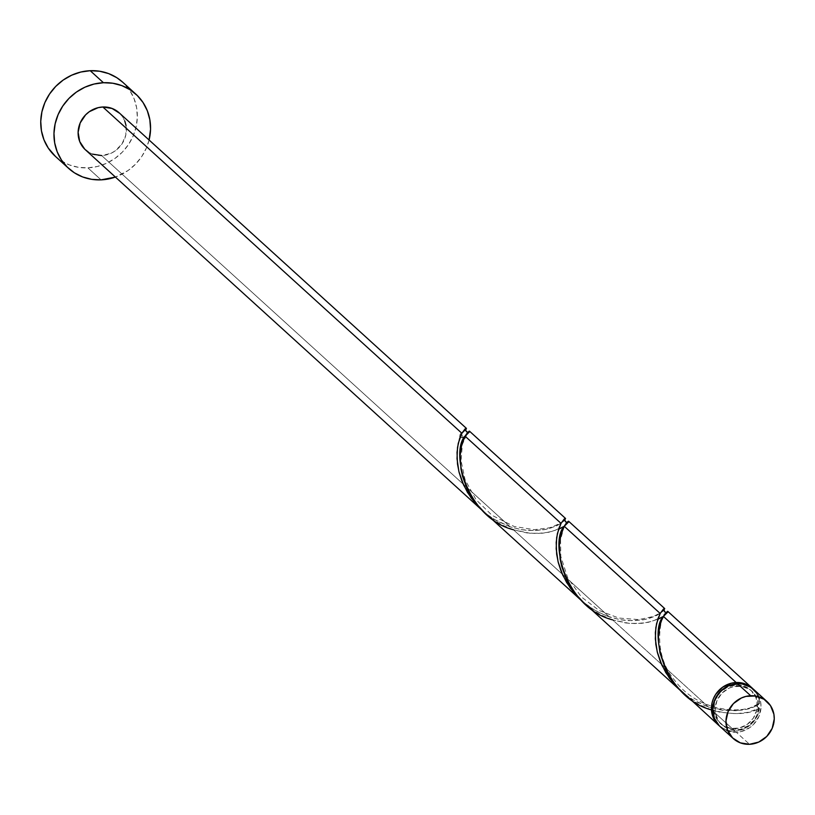 <?xml version="1.0" encoding="UTF-8"?>
<svg xmlns="http://www.w3.org/2000/svg" width="815" height="815" viewBox="0 0 815 815"><rect width="100%" height="100%" fill="white"/><g stroke="black" fill="none" stroke-linecap="round" stroke-linejoin="round"><path stroke-width="0.61" stroke-dasharray="4.08 3.06" d="M683.724 693.524L693.056 700.818L700.36 705.148L711.76 709.987L734.967 731.075L711.76 709.987L720.114 712.239L736.057 713.746L748.078 712.3L759.529 708.174A25.041 23.391 -47.7 0 1 734.967 731.075A25.041 23.391 -47.7 0 1 719.4 725.91L727.102 730.831L736.291 732.278L749.515 744.299L736.291 732.278A25.041 23.391 132.3 0 0 759.152 715.886A25.041 23.391 132.3 0 0 753.722 689.47M736.098 684.936L737.422 686.138A22.535 21.058 -47.7 0 1 752.041 691.314A22.535 21.058 -47.7 0 1 756.921 715.091A22.535 21.058 -47.7 0 1 736.352 729.853L735.028 728.651A22.535 21.058 132.3 0 0 757.288 705.851A22.535 21.058 132.3 0 0 750.717 690.122A22.535 21.058 132.3 0 0 736.098 684.936L727.744 686.964L720.572 692.006L715.692 699.301L714.358 703.457L714.144 711.984L717.2 719.727L723.048 725.493L730.8 728.416L739.276 728.05L747.192 724.443L753.335 718.158L756.768 710.13L756.982 701.603L755.841 697.559L751.308 690.672L744.37 686.24L736.098 684.936A22.535 21.058 132.3 0 0 715.529 699.698A22.535 21.058 132.3 0 0 720.409 723.476A22.535 21.058 132.3 0 0 735.028 728.651L736.352 729.853L728.08 728.549L721.143 724.117L718.524 720.918L715.468 713.186L715.152 708.938L717.017 700.503L721.896 693.208L729.058 688.166L733.174 686.739L741.65 686.373L749.403 689.296L752.632 691.874L757.166 698.761L758.296 702.805L758.612 707.053L756.758 715.489L754.659 719.36L748.516 725.645L740.601 729.252L736.352 729.853A22.535 21.058 -47.7 0 1 721.733 724.678A22.535 21.058 -47.7 0 1 716.854 700.9A22.535 21.058 -47.7 0 1 737.422 686.138L736.098 684.936M55.359 156.337A50.082 46.781 132.3 0 0 87.847 167.849L101.07 179.86L87.847 167.849A50.082 46.781 132.3 0 0 133.558 135.046A50.082 46.781 132.3 0 0 122.719 82.213M149.084 140.007A50.082 46.781 -47.7 0 1 115.404 177.069L128.098 170.508L135.565 164.151L141.749 156.531L146.415 147.943L149.084 140.007M465.834 429.668L462.166 432.999A25.041 23.391 -47.7 0 1 462.044 437.849L467.79 433.865L469.45 431.155M466.058 428.282L466.149 429.199M565.549 518.493L563.593 521.315L557.817 525.206L550.074 528.293L543.564 529.811L529.118 530.555L521.732 529.73L510.272 526.887L101.661 155.573A25.041 23.391 132.3 0 0 124.522 139.171A25.041 23.391 132.3 0 0 119.102 112.755M584.569 603.416L593.901 610.7L601.195 615.03L612.605 619.879L708.592 707.114C733.235 712.605 750.258 711.342 759.641 703.325L757.38 694.91L753.06 688.879A25.041 23.391 -47.7 0 1 759.641 703.325L749.107 708.296L735.884 710.731L722.742 710.344L708.592 707.114L612.605 619.879L625.92 622.996L636.413 623.638L648.434 622.293L658.449 619.013M660.394 618.055L665.193 614.918L667.872 611.474M561.24 527.937L566.038 524.809L568.707 521.356M664.714 608.601L662.748 611.423L656.982 615.315L649.239 618.402L642.719 619.92L628.273 620.663L620.887 619.838L609.437 617.006L513.44 529.77L526.765 532.888L537.258 533.53L549.269 532.185L559.294 528.904M685.008 694.4L692.047 699.331L708.592 707.114L695.338 701.267L685.008 694.4M485.404 513.297L494.736 520.591L502.04 524.921L513.44 529.77L609.437 617.006L596.183 611.158L583 601.949L592.882 609.212L606.472 615.946L620.337 619.746L633.489 620.765L645.001 619.482L654.15 616.649L660.486 613.216L663.899 610.231M85.422 149.817A25.041 23.391 132.3 0 0 101.661 155.573L510.272 526.887L497.018 521.05L486.677 514.173L493.727 519.104L510.272 526.887L521.182 529.638L534.334 530.657L545.846 529.373L554.984 526.541L561.321 523.108L564.734 520.123M711.454 709.885L711.76 709.987C733.072 715.305 748.985 714.704 759.529 708.174A2.506 2.343 132.3 0 1 759.641 703.325L758.001 704.15L757.288 705.851L757.919 707.502L759.529 708.174L756.85 716.813L751.318 724.097L743.688 729.079L734.967 731.075L730.271 730.821L725.778 729.629L719.4 725.91M92.472 154.127L88.356 152.069M119.153 112.806L122.668 116.922L124.787 121.028M126.05 125.52L125.826 134.995L122.006 143.909L115.18 150.897L110.952 153.322L101.661 155.573M55.471 156.439L61.227 160.82L69.458 164.946L78.454 167.32L87.847 167.849L97.291 166.505L106.419 163.346L114.874 158.497L122.342 152.14L128.525 144.52L133.191 135.922L136.166 126.692L137.328 117.177L136.625 107.743L134.108 98.747L129.85 90.546L122.821 82.305M720.042 726.532A25.041 23.391 132.3 0 0 736.291 732.278L741.008 731.615L749.8 727.612L753.539 724.423L758.969 716.324L761.027 706.951L760.68 702.235L757.288 693.636M754.374 690.081L753.773 689.51M465.62 435.658L462.044 437.849A2.506 2.343 -47.7 0 1 462.166 432.999A25.041 23.391 -47.7 0 1 462.044 437.849L460.434 437.166L460.006 434.609L465.569 430.014M460.434 437.166L459.966 436.412M663.94 615.885L652.387 621.275L641.812 623.332L629.261 623.373L612.605 619.879M564.775 525.767L553.222 531.166L542.647 533.224L530.096 533.265L513.44 529.77M750.717 690.122L752.041 691.314M720.409 723.476L721.733 724.678M758.541 703.702C745.766 714.663 699.107 713.237 674.851 680.556C648.995 650.013 663.634 610.038 665.121 613.96L666.212 612.33M461.056 433.376L464.795 430.554M664.021 609.691L660.588 612.809L653.314 616.486L638.879 619.594L618.789 618.055L599.086 610.476L581.37 596.937L567.709 577.855L560.822 556.421L560.537 539.887L563.756 527.845L567.057 522.221M563.96 520.663L560.802 523.118L549.88 527.753L534.263 529.668L514.173 526.48L492.066 515.345L476.041 499.707L465.059 479.648L461.056 460.638L462.36 444.43L467.892 432.113"/><path stroke-width="1.22" d="M766.946 701.481L753.722 689.47A25.041 23.391 132.3 0 0 737.483 683.714L750.697 695.725A25.041 23.391 -47.7 0 1 766.946 701.481A25.041 23.391 -47.7 0 1 772.365 727.897A25.041 23.391 -47.7 0 1 749.515 744.299L758.796 742.047L766.762 736.444L772.182 728.335L774.25 718.962L773.904 714.246L770.511 705.647L764.012 699.239L755.403 695.99L745.98 696.397L741.416 697.976L733.449 703.579L728.029 711.689L725.961 721.061L727.571 730.271L732.614 737.921L740.315 742.852L749.515 744.299A25.041 23.391 -47.7 0 1 733.266 738.543A25.041 23.391 -47.7 0 1 727.846 712.127A25.041 23.391 -47.7 0 1 750.697 695.725L737.483 683.714L728.192 685.965L720.236 691.568L714.806 699.667L712.738 709.04L714.348 718.26L719.39 725.91A25.041 23.391 -47.7 0 1 718.728 725.33A25.041 23.391 -47.7 0 1 713.298 698.913A25.041 23.391 -47.7 0 1 736.159 682.512A25.041 23.391 -47.7 0 1 752.398 688.268A25.041 23.391 -47.7 0 1 753.05 688.879L744.798 683.754L736.159 682.512L663.369 616.364L736.159 682.512L731.432 683.184L722.64 687.188L715.815 694.176L713.482 698.465L711.994 703.08L711.77 712.565L715.163 721.163L720.103 726.583M135.942 94.224L122.719 82.213A50.082 46.781 132.3 0 0 90.221 70.701L103.444 82.723A50.082 46.781 -47.7 0 1 135.942 94.224A50.082 46.781 -47.7 0 1 149.084 140.007L150.551 129.198L149.848 119.754L147.321 110.769L143.063 102.558L137.246 95.467L130.074 89.742L121.832 85.616L112.847 83.242L103.444 82.723L90.221 70.701A50.082 46.781 132.3 0 0 44.509 103.505A50.082 46.781 132.3 0 0 55.359 156.337L68.582 168.348A50.082 46.781 -47.7 0 1 57.733 115.516A50.082 46.781 -47.7 0 1 103.444 82.723L94 84.057L84.872 87.215L76.416 92.064L68.949 98.421L62.765 106.052L58.099 114.64L55.135 123.87L53.973 133.385L54.666 142.819L57.193 151.814L61.451 160.015L67.278 167.116L74.44 172.841L82.682 176.967L91.677 179.341L101.07 179.86A50.082 46.781 -47.7 0 1 68.582 168.348M115.404 177.069A50.082 46.781 -47.7 0 1 101.07 179.86L115.404 177.069M469.562 431.369L467.82 432.184L465.049 436.147L561.046 523.373L564.388 518.9L565.549 518.493L564.398 520.51M466.343 428.313L119.102 112.755A25.041 23.391 132.3 0 0 102.853 106.999L461.881 433.264L465.049 428.935L466.414 428.527L465.834 429.668M667.668 611.352L664.551 614.388L661.515 620.419L659.916 625.645L658.51 635.466L658.52 642.108L659.977 652.897L665.274 668.545L672.63 681.085L678.926 688.777L718.728 725.33M658.449 619.013L660.394 618.055M568.513 521.243L564.214 526.256L660.201 613.491L663.542 609.009L664.714 608.601L663.563 610.618M559.294 528.904L561.24 527.937M583.306 602.234L680.566 690.651L673.292 683.113L665.784 672.589L660.272 661.373L657.45 652.703L655.82 644.278L655.352 632.613L656.564 623.638L660.201 613.491L564.214 526.256L560.751 535.536L559.355 545.357L560.119 559.09L561.739 566.537L566.119 578.436L570.714 586.882L576.5 594.919L583.306 602.234M663.899 610.231L664.694 608.571L663.39 609.131L660.201 613.491L657.97 618.626L655.841 627.621L655.341 638.919L657.216 651.766L661.902 665.203L669.482 678.233L680.566 690.651M484.141 512.126L581.401 600.543L574.137 593.004L566.619 582.481L561.107 571.264L558.295 562.595L556.665 554.169L556.197 542.505L557.399 533.53L561.046 523.373L465.049 436.147L461.596 445.428L460.19 455.249L460.954 468.982L462.584 476.429L466.954 488.317L471.559 496.773L477.335 504.811L484.141 512.126M564.734 520.123L565.539 518.462L564.235 519.023L561.046 523.373L558.815 528.517L556.676 537.513L556.187 548.811L558.061 561.657L562.737 575.095L570.327 588.124L581.401 600.543M88.356 152.069L84.77 149.206L79.727 141.555L78.118 132.336L80.176 122.963L85.606 114.854L89.334 111.675L98.126 107.672L102.853 106.999A25.041 23.391 132.3 0 0 79.992 123.401A25.041 23.391 132.3 0 0 85.422 149.817L482.246 510.424L474.972 502.896L467.464 492.372L461.952 481.145L459.13 472.486L457.5 464.061L457.032 452.396L458.244 443.411L461.881 433.264L102.853 106.999L112.042 108.456L119.754 113.377M462.166 432.999C467.769 426.683 467.678 426.775 461.881 433.264L459.65 438.399L457.521 447.394L457.021 458.702L458.896 471.539L463.582 484.986L471.162 498.016L482.246 510.424M101.661 155.573L92.472 154.127M124.787 121.028L126.05 125.52M122.821 82.305L116.851 77.72L108.609 73.594L99.624 71.231L90.221 70.701L80.777 72.046L71.659 75.204L63.193 80.053L55.736 86.41L49.552 94.031L44.876 102.619L41.911 111.859L40.75 121.374L41.443 130.808L43.969 139.803L48.228 148.004L55.471 156.439M757.288 693.636L750.788 687.218L742.18 683.968L737.483 683.714A25.041 23.391 132.3 0 0 714.623 700.116A25.041 23.391 132.3 0 0 720.042 726.532L733.266 738.543M460.434 437.166L459.966 436.412M711.76 709.987C664.031 697.813 648.791 631.218 663.369 616.364L667.516 611.372L667.709 612.157L663.94 615.885M612.605 619.879C564.866 607.705 549.626 541.099 564.214 526.256L566.394 522.935L568.35 521.264L568.544 522.048L564.775 525.767M513.44 529.77C465.711 517.586 450.461 450.99 465.049 436.147L469.185 431.155L469.389 431.94L465.62 435.658M469.501 431.186L565.498 518.422M752.398 688.268L667.821 611.403M568.666 521.294L664.663 608.53M666.212 612.33L664.643 611.892L664.021 609.691M567.057 522.221L565.478 521.773L564.856 519.583L563.96 520.663M467.892 432.113L466.333 431.675L465.701 429.474L464.795 430.554"/></g></svg>
